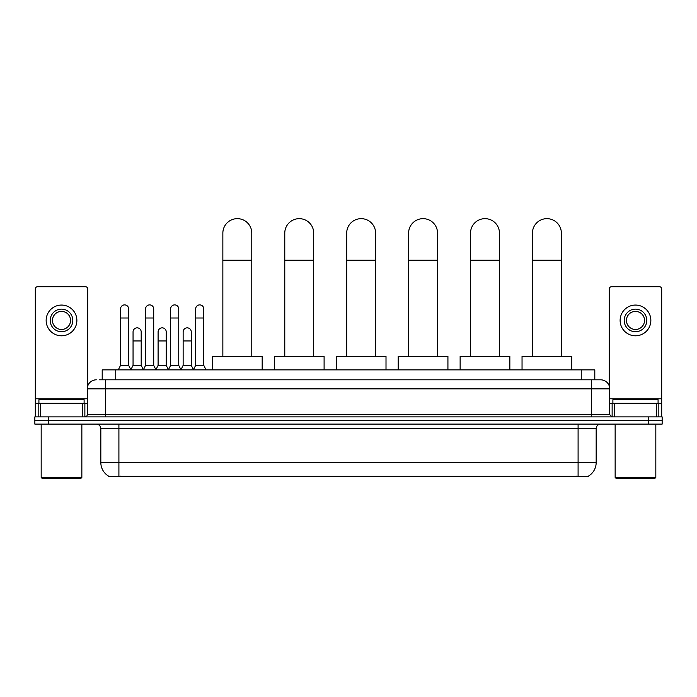 <?xml version="1.0" encoding="UTF-8"?>
<svg xmlns="http://www.w3.org/2000/svg" width="697" height="697" viewBox="0 0 697 697"><rect width="100%" height="100%" fill="white"/><g stroke="black" fill="none" stroke-linecap="round" stroke-linejoin="round"><path stroke-width="1.05" d="M102.198 379.821L102.198 369.88L594.802 369.88L594.802 379.821M588.486 476.095L588.486 476.539L108.514 476.539L108.514 476.095M108.654 476.173A15.822 15.822 0 0 1 100.83 462.529L118.908 462.529L118.908 476.173L578.092 476.173L578.092 462.529L596.17 462.529L596.17 428.629A4.522 4.522 0 0 1 600.683 424.107M100.83 462.529L100.83 428.629C100.568 425.884 99.061 424.377 96.317 424.107M588.346 476.173A15.822 15.822 0 0 0 596.17 462.529M48.407 416.876L662.15 416.876L662.15 420.491L34.85 420.491L34.85 424.107L48.407 424.107L48.407 420.491L34.85 420.491L34.85 416.876L48.407 416.876L48.407 420.491L662.15 420.491L662.15 424.107L48.407 424.107M99.688 379.821L600.683 379.821A9.035 9.035 0 0 1 609.727 388.856L609.727 414.619L611.983 416.876M99.479 379.821L105.352 379.821L105.352 388.856L87.273 388.856L87.273 414.619A2.257 2.257 0 0 1 85.017 416.876M96.317 379.821A9.035 9.035 0 0 0 87.273 388.856M609.727 388.856L591.648 388.856L591.648 379.821L600.683 379.821M82.647 416.876L82.647 403.319L40.382 403.319L40.382 416.876M87.726 386.033L87.726 288.976A2.257 2.257 0 0 0 85.47 286.72L37.56 286.72A2.257 2.257 0 0 0 35.303 288.976L35.303 403.319L40.382 403.319M82.647 403.319L87.273 403.319M35.303 416.876L35.303 403.319M61.519 309.137A11.3 11.3 0 0 0 50.219 320.437A11.3 11.3 0 0 0 61.519 331.737A11.3 11.3 0 0 0 72.81 320.437A11.3 11.3 0 0 0 61.519 309.137M61.519 311.393A9.035 9.035 0 0 0 52.475 320.437A9.035 9.035 0 0 0 61.519 329.472A9.035 9.035 0 0 0 70.554 320.437A9.035 9.035 0 0 0 61.519 311.393M61.519 335.797A15.369 15.369 0 0 0 76.879 320.437A15.369 15.369 0 0 0 61.519 305.068A15.369 15.369 0 0 0 46.15 320.437A15.369 15.369 0 0 0 61.519 335.797M80.948 478.342L42.081 478.342L41.175 477.436L81.854 477.436L80.948 478.342M41.175 424.107L41.175 477.436M81.854 424.107L81.854 477.436M84.11 403.319L84.11 399.703L38.919 399.703L38.919 403.319M222.857 356.315L222.857 233.12A14.463 14.463 0 0 1 237.32 218.658A14.463 14.463 0 0 1 251.783 233.12A14.463 14.463 0 0 0 237.32 218.658M251.783 356.315L251.783 233.12M262.177 369.88L262.177 356.315L212.463 356.315L212.463 369.88M284.777 356.315L284.777 233.12A14.463 14.463 0 0 1 299.24 218.658A14.463 14.463 0 0 1 313.702 233.12A14.463 14.463 0 0 0 299.24 218.658M313.702 356.315L313.702 233.12M324.096 369.88L324.096 356.315L274.383 356.315L274.383 369.88M346.697 356.315L346.697 233.12A14.463 14.463 0 0 1 361.151 218.658A14.463 14.463 0 0 1 375.613 233.12A14.463 14.463 0 0 0 361.151 218.658M375.613 356.315L375.613 233.12M386.007 369.88L386.007 356.315L336.294 356.315L336.294 369.88M408.608 356.315L408.608 233.12A14.463 14.463 0 0 1 423.07 218.658A14.463 14.463 0 0 1 437.533 233.12A14.463 14.463 0 0 0 423.07 218.658M437.533 356.315L437.533 233.12M447.927 369.88L447.927 356.315L398.214 356.315L398.214 369.88M470.527 356.315L470.527 233.12A14.463 14.463 0 0 1 484.99 218.658A14.463 14.463 0 0 1 499.453 233.12A14.463 14.463 0 0 0 484.99 218.658M499.453 356.315L499.453 233.12M509.847 369.88L509.847 356.315L460.133 356.315L460.133 369.88M532.438 356.315L532.438 233.12A14.463 14.463 0 0 1 546.901 218.658A14.463 14.463 0 0 1 561.364 233.12A14.463 14.463 0 0 0 546.901 218.658M561.364 356.315L561.364 233.12M571.758 369.88L571.758 356.315L522.044 356.315L522.044 369.88M118.281 369.88L120.537 365.359L128.675 365.359L130.931 369.88M128.675 365.359L128.675 308.954A4.069 4.069 0 0 0 124.606 304.885A4.069 4.069 0 0 1 124.859 304.894M120.537 365.359L120.537 317.998L128.675 317.998M120.537 317.998L120.537 308.954A4.069 4.069 0 0 1 124.606 304.885M143.321 369.88L145.577 365.359L153.715 365.359L155.971 369.88M153.715 365.359L153.715 308.954A4.069 4.069 0 0 0 149.646 304.885A4.069 4.069 0 0 1 149.899 304.894M145.577 365.359L145.577 317.998L153.715 317.998M145.577 317.998L145.577 308.954A4.069 4.069 0 0 1 149.646 304.885M168.352 369.88L170.617 365.359L178.746 365.359L181.011 369.88M178.746 365.359L178.746 308.954A4.069 4.069 0 0 0 174.686 304.885A4.069 4.069 0 0 1 174.938 304.894M170.617 365.359L170.617 317.998L178.746 317.998M170.617 317.998L170.617 308.954A4.069 4.069 0 0 1 174.686 304.885M193.391 369.88L195.648 365.359L203.785 365.359L206.051 369.88M203.785 365.359L203.785 308.954A4.069 4.069 0 0 0 199.717 304.885A4.069 4.069 0 0 1 199.978 304.894M195.648 365.359L195.648 317.998L203.785 317.998M195.648 317.998L195.648 308.954A4.069 4.069 0 0 1 199.717 304.885M130.862 369.741L133.057 365.359L141.195 365.359L143.382 369.741M141.195 365.359L141.195 331.911A4.069 4.069 0 0 0 137.379 327.851A4.069 4.069 0 0 1 141.195 331.911M133.057 365.359L133.057 340.955L141.195 340.955M133.057 340.955L133.057 331.911A4.069 4.069 0 0 1 137.379 327.851M155.901 369.741L158.097 365.359L166.234 365.359L168.421 369.741M166.234 365.359L166.234 331.911A4.069 4.069 0 0 0 162.418 327.851A4.069 4.069 0 0 1 166.234 331.911M158.097 365.359L158.097 340.955L166.234 340.955M158.097 340.955L158.097 331.911A4.069 4.069 0 0 1 162.418 327.851M180.941 369.741L183.137 365.359L191.266 365.359L193.461 369.741M191.266 365.359L191.266 331.911A4.069 4.069 0 0 0 187.458 327.851A4.069 4.069 0 0 1 191.266 331.911M183.137 365.359L183.137 340.955L191.266 340.955M183.137 340.955L183.137 331.911A4.069 4.069 0 0 1 187.458 327.851M656.618 416.876L656.618 403.319L614.353 403.319L614.353 416.876M656.618 403.319L661.697 403.319L661.697 288.976A2.257 2.257 0 0 0 659.44 286.72L611.53 286.72A2.257 2.257 0 0 0 609.274 288.976L609.274 386.033M609.727 403.319L614.353 403.319M661.697 403.319L661.697 416.876M635.481 309.137A11.3 11.3 0 0 0 624.19 320.437A11.3 11.3 0 0 0 635.481 331.737A11.3 11.3 0 0 0 646.781 320.437A11.3 11.3 0 0 0 635.481 309.137M635.481 311.393A9.035 9.035 0 0 0 626.446 320.437A9.035 9.035 0 0 0 635.481 329.472A9.035 9.035 0 0 0 644.525 320.437A9.035 9.035 0 0 0 635.481 311.393M635.481 335.797A15.369 15.369 0 0 0 650.85 320.437A15.369 15.369 0 0 0 635.481 305.068A15.369 15.369 0 0 0 620.121 320.437A15.369 15.369 0 0 0 635.481 335.797M654.919 478.342L616.052 478.342L615.146 477.436L655.825 477.436L654.919 478.342M615.146 424.107L615.146 477.436M655.825 424.107L655.825 477.436M658.081 403.319L658.081 399.703L612.89 399.703L612.89 403.319M576.28 476.539L576.28 476.095M120.72 476.539L120.72 476.095M115.754 379.821L115.754 369.88M581.246 379.821L581.246 369.88M578.092 424.107L578.092 428.629L100.83 428.629M596.17 428.629L578.092 428.629L578.092 462.529L118.908 462.529L118.908 424.107M648.593 424.107L648.593 416.876M105.352 416.876L105.352 414.619L609.727 414.619M87.273 414.619L105.352 414.619L105.352 388.856L591.648 388.856L591.648 416.876M87.273 398.797L35.303 398.797M84.868 403.319L84.868 416.876M35.338 403.319L35.338 416.876M38.161 416.876L38.161 403.319M222.857 260.234L251.783 260.234M284.777 260.234L313.702 260.234M346.697 260.234L375.613 260.234M408.608 260.234L437.533 260.234M470.527 260.234L499.453 260.234M532.438 260.234L561.364 260.234M661.697 398.797L609.727 398.797M661.662 416.876L661.662 403.319M658.839 403.319L658.839 416.876M612.132 416.876L612.132 403.319"/></g></svg>
